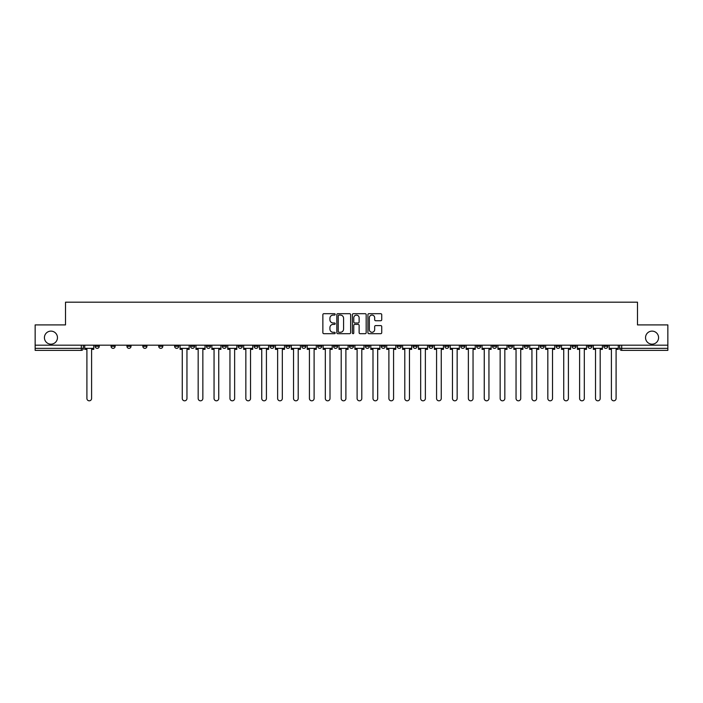 <?xml version="1.0" encoding="UTF-8"?>
<svg xmlns="http://www.w3.org/2000/svg" width="703" height="703" viewBox="0 0 703 703"><rect width="100%" height="100%" fill="white"/><g stroke="black" fill="none" stroke-linecap="round" stroke-linejoin="round"><path stroke-width="1.05" d="M335.199 314.382A0.703 0.703 0 0 0 334.496 313.687L323.872 313.687A1.002 1.002 0 0 0 322.87 314.689L322.87 332.686A1.002 1.002 0 0 0 323.872 333.688L334.496 333.688A0.703 0.703 0 0 0 335.199 332.985A0.703 0.703 0 0 0 334.496 332.291L333.125 332.291A3.199 3.199 0 0 1 329.927 329.083L329.927 327.589A3.199 3.199 0 0 1 333.125 324.382L334.496 324.382A0.703 0.703 0 0 0 335.199 323.688A0.703 0.703 0 0 0 334.496 322.985L333.125 322.985A3.199 3.199 0 0 1 329.927 319.786L329.927 318.283A3.199 3.199 0 0 1 333.125 315.085L334.496 315.085A0.703 0.703 0 0 0 335.199 314.382M645.539 337.642A6.52 6.52 0 0 0 652.059 344.162A6.52 6.52 0 0 0 658.579 337.642A6.52 6.52 0 0 0 652.059 331.122A6.52 6.52 0 0 0 645.539 337.642M44.421 337.642A6.52 6.52 0 0 0 50.941 344.162A6.52 6.52 0 0 0 57.461 337.642A6.52 6.52 0 0 0 50.941 331.122A6.52 6.52 0 0 0 44.421 337.642M524.297 345.182L524.297 346.307L528.375 346.307A2.039 2.039 0 0 1 526.336 348.345A2.039 2.039 0 0 1 524.297 346.307L524.297 345.182M508.401 345.182L508.401 346.307L512.478 346.307A2.039 2.039 0 0 1 510.44 348.345A2.039 2.039 0 0 1 508.401 346.307L508.401 345.182M413.039 345.182L413.039 346.307L417.116 346.307A2.039 2.039 0 0 1 415.078 348.345A2.039 2.039 0 0 1 413.039 346.307L413.039 345.182M397.142 345.182L397.142 346.307L401.22 346.307A2.039 2.039 0 0 1 399.181 348.345A2.039 2.039 0 0 1 397.142 346.307L397.142 345.182M381.254 345.182L381.254 346.307L385.323 346.307A2.039 2.039 0 0 1 383.284 348.345A2.039 2.039 0 0 1 381.254 346.307L381.254 345.182M349.461 345.182L349.461 346.307L353.539 346.307A2.039 2.039 0 0 1 351.5 348.345A2.039 2.039 0 0 1 349.461 346.307L349.461 345.182M317.677 346.307L317.677 345.182L317.677 346.307A2.039 2.039 0 0 0 319.716 348.345A2.039 2.039 0 0 1 317.677 346.307L321.746 346.307A2.039 2.039 0 0 1 319.716 348.345A2.039 2.039 0 0 0 321.746 346.307L321.746 345.182L321.746 346.307M301.78 346.307L301.78 345.182L301.78 346.307A2.039 2.039 0 0 0 303.819 348.345A2.039 2.039 0 0 1 301.78 346.307L305.858 346.307A2.039 2.039 0 0 1 303.819 348.345M285.884 346.307L285.884 345.182L285.884 346.307A2.039 2.039 0 0 0 287.922 348.345A2.039 2.039 0 0 1 285.884 346.307L289.961 346.307A2.039 2.039 0 0 1 287.922 348.345A2.039 2.039 0 0 0 289.961 346.307L289.961 345.182L289.961 346.307M269.996 345.182L269.996 346.307L274.065 346.307A2.039 2.039 0 0 1 272.035 348.345A2.039 2.039 0 0 1 269.996 346.307L269.996 345.182M254.099 345.182L254.099 346.307L258.177 346.307A2.039 2.039 0 0 1 256.138 348.345A2.039 2.039 0 0 1 254.099 346.307L254.099 345.182M238.203 345.182L238.203 346.307L242.28 346.307A2.039 2.039 0 0 1 240.241 348.345A2.039 2.039 0 0 1 238.203 346.307L238.203 345.182M222.315 346.307L222.315 345.182L222.315 346.307A2.039 2.039 0 0 0 224.345 348.345A2.039 2.039 0 0 1 222.315 346.307L226.384 346.307A2.039 2.039 0 0 1 224.345 348.345M190.522 346.307L190.522 345.182L190.522 346.307A2.039 2.039 0 0 0 192.56 348.345A2.039 2.039 0 0 1 190.522 346.307L194.599 346.307A2.039 2.039 0 0 1 192.56 348.345A2.039 2.039 0 0 0 194.599 346.307L194.599 345.182L194.599 346.307M174.625 346.307L174.625 345.182L174.625 346.307A2.039 2.039 0 0 0 176.664 348.345A2.039 2.039 0 0 1 174.625 346.307L178.703 346.307A2.039 2.039 0 0 1 176.664 348.345A2.039 2.039 0 0 0 178.703 346.307L178.703 345.182L178.703 346.307M158.737 346.307L158.737 345.182L158.737 346.307A2.039 2.039 0 0 0 160.776 348.345A2.039 2.039 0 0 1 158.737 346.307L162.815 346.307A2.039 2.039 0 0 1 160.776 348.345A2.039 2.039 0 0 0 162.815 346.307L162.815 345.182L162.815 346.307M142.841 346.307L142.841 345.182L142.841 346.307A2.039 2.039 0 0 0 144.88 348.345A2.039 2.039 0 0 1 142.841 346.307L146.918 346.307A2.039 2.039 0 0 1 144.88 348.345M126.944 346.307L126.944 345.182L126.944 346.307A2.039 2.039 0 0 0 128.983 348.345A2.039 2.039 0 0 1 126.944 346.307L131.022 346.307A2.039 2.039 0 0 1 128.983 348.345A2.039 2.039 0 0 0 131.022 346.307L131.022 345.182L131.022 346.307M111.056 346.307L111.056 345.182L111.056 346.307A2.039 2.039 0 0 0 113.095 348.345A2.039 2.039 0 0 1 111.056 346.307L115.125 346.307A2.039 2.039 0 0 1 113.095 348.345A2.039 2.039 0 0 0 115.125 346.307L115.125 345.182L115.125 346.307M380.727 320.735A1.002 1.002 0 0 0 381.729 319.733L381.729 314.689A1.002 1.002 0 0 0 380.727 313.687L368.926 313.687A1.002 1.002 0 0 0 367.924 314.689L367.924 332.686A1.002 1.002 0 0 0 368.926 333.688L380.727 333.688A1.002 1.002 0 0 0 381.729 332.686L381.729 326.587A1.002 1.002 0 0 0 380.727 325.586L375.674 325.586A1.002 1.002 0 0 0 374.673 326.587L374.673 329.61A2.671 2.671 0 0 1 372.001 332.291A2.671 2.671 0 0 1 369.33 329.61L369.33 317.756A2.671 2.671 0 0 1 372.001 315.085A2.671 2.671 0 0 1 374.673 317.756L374.673 319.733A1.002 1.002 0 0 0 375.674 320.735L380.727 320.735M35.15 345.182L35.15 324.909L65.511 324.909L65.511 302.185L637.489 302.185L637.489 324.909L667.85 324.909L667.85 345.182L35.15 345.182L35.15 348.345L83.341 348.345L83.341 345.182L83.341 348.345A2.039 2.039 0 0 1 81.302 350.375L35.15 350.375L35.15 348.345M350.621 314.689A1.002 1.002 0 0 0 349.628 313.687L337.827 313.687A1.002 1.002 0 0 0 336.825 314.689L336.825 332.686A1.002 1.002 0 0 0 337.827 333.688L349.628 333.688A1.002 1.002 0 0 0 350.621 332.686L350.621 314.689M353.372 313.687L365.173 313.687A1.002 1.002 0 0 1 366.175 314.689L366.175 332.686A1.002 1.002 0 0 1 365.173 333.688L360.129 333.688A1.002 1.002 0 0 1 359.128 332.686L359.128 325.384A1.002 1.002 0 0 0 358.126 324.382L354.778 324.382A1.002 1.002 0 0 0 353.776 325.384L353.776 332.985A0.703 0.703 0 0 1 353.073 333.688A0.703 0.703 0 0 1 352.379 332.985L352.379 314.689A1.002 1.002 0 0 1 353.372 313.687M619.659 345.182L619.659 348.345L667.85 348.345L667.85 350.375L621.698 350.375A2.039 2.039 0 0 1 619.659 348.345A2.039 2.039 0 0 0 621.698 350.375L621.698 345.182M667.85 345.182L667.85 348.345M607.84 345.182L607.84 346.307A2.039 2.039 0 0 1 605.801 348.345A2.039 2.039 0 0 1 603.763 346.307L607.84 346.307M603.763 345.182L603.763 346.307M591.944 345.182L591.944 346.307A2.039 2.039 0 0 1 589.905 348.345A2.039 2.039 0 0 1 587.875 346.307L591.944 346.307M587.875 345.182L587.875 346.307M576.056 345.182L576.056 346.307A2.039 2.039 0 0 1 574.017 348.345A2.039 2.039 0 0 1 571.978 346.307A2.039 2.039 0 0 0 574.017 348.345M571.978 345.182L571.978 346.307L576.056 346.307M560.159 345.182L560.159 346.307A2.039 2.039 0 0 1 558.12 348.345A2.039 2.039 0 0 1 556.082 346.307L560.159 346.307M556.082 345.182L556.082 346.307M544.263 345.182L544.263 346.307A2.039 2.039 0 0 1 542.224 348.345A2.039 2.039 0 0 1 540.185 346.307L544.263 346.307M540.185 345.182L540.185 346.307M528.375 345.182L528.375 346.307M512.478 345.182L512.478 346.307L512.478 345.182M496.582 345.182L496.582 346.307A2.039 2.039 0 0 1 494.543 348.345A2.039 2.039 0 0 1 492.504 346.307L496.582 346.307M492.504 345.182L492.504 346.307M480.685 345.182L480.685 346.307A2.039 2.039 0 0 1 478.655 348.345A2.039 2.039 0 0 1 476.616 346.307L480.685 346.307M476.616 345.182L476.616 346.307M464.797 345.182L464.797 346.307A2.039 2.039 0 0 1 462.759 348.345A2.039 2.039 0 0 1 460.72 346.307L464.797 346.307M460.72 345.182L460.72 346.307M448.901 345.182L448.901 346.307A2.039 2.039 0 0 1 446.862 348.345A2.039 2.039 0 0 1 444.823 346.307L448.901 346.307M444.823 345.182L444.823 346.307M433.004 345.182L433.004 346.307A2.039 2.039 0 0 1 430.965 348.345A2.039 2.039 0 0 1 428.935 346.307L433.004 346.307M428.935 345.182L428.935 346.307M417.116 345.182L417.116 346.307A2.039 2.039 0 0 1 415.078 348.345M401.22 345.182L401.22 346.307M385.323 346.307L385.323 345.182L385.323 346.307A2.039 2.039 0 0 1 383.284 348.345M369.435 345.182L369.435 346.307A2.039 2.039 0 0 1 367.397 348.345A2.039 2.039 0 0 1 365.358 346.307A2.039 2.039 0 0 0 367.397 348.345A2.039 2.039 0 0 0 369.435 346.307L365.358 346.307L365.358 345.182M353.539 346.307L353.539 345.182L353.539 346.307A2.039 2.039 0 0 1 351.5 348.345M337.642 345.182L337.642 346.307A2.039 2.039 0 0 1 335.603 348.345A2.039 2.039 0 0 1 333.565 346.307A2.039 2.039 0 0 0 335.603 348.345M333.565 345.182L333.565 346.307L337.642 346.307M305.858 345.182L305.858 346.307L305.858 345.182M274.065 346.307L274.065 345.182L274.065 346.307A2.039 2.039 0 0 1 272.035 348.345M258.177 346.307L258.177 345.182L258.177 346.307A2.039 2.039 0 0 1 256.138 348.345M242.28 346.307L242.28 345.182L242.28 346.307A2.039 2.039 0 0 1 240.241 348.345M226.384 345.182L226.384 346.307L226.384 345.182M210.496 346.307L210.496 345.182L210.496 346.307A2.039 2.039 0 0 1 208.457 348.345A2.039 2.039 0 0 1 206.418 346.307L210.496 346.307A2.039 2.039 0 0 1 208.457 348.345M206.418 345.182L206.418 346.307M146.918 345.182L146.918 346.307L146.918 345.182M99.237 345.182L99.237 346.307A2.039 2.039 0 0 1 97.199 348.345A2.039 2.039 0 0 1 95.16 346.307A2.039 2.039 0 0 0 97.199 348.345A2.039 2.039 0 0 0 99.237 346.307L99.237 345.182M95.16 345.182L95.16 346.307L99.237 346.307M81.302 345.182L81.302 350.375A2.039 2.039 0 0 0 83.341 348.345M338.925 315.085A0.703 0.703 0 0 0 338.222 315.788L338.222 331.588A0.703 0.703 0 0 0 338.925 332.291L340.375 332.291A3.199 3.199 0 0 0 343.574 329.083L343.574 318.283A3.199 3.199 0 0 0 340.375 315.085L338.925 315.085M359.128 317.809A2.671 2.671 0 0 0 356.447 315.137A2.671 2.671 0 0 0 353.776 317.809L353.776 321.983A1.002 1.002 0 0 0 354.778 322.985L358.126 322.985A1.002 1.002 0 0 0 359.128 321.983L359.128 317.809M84.72 348.345L84.72 349.365L86.908 349.365L86.908 398.469A2.346 2.346 0 0 0 89.255 400.815A2.346 2.346 0 0 0 91.592 398.469L91.592 349.365L93.78 349.365L93.78 348.345L84.72 348.345L84.72 345.182M93.78 348.345L93.78 345.182M180.082 348.345L180.082 349.365L182.27 349.365L182.27 398.469A2.346 2.346 0 0 0 184.617 400.815A2.346 2.346 0 0 0 186.954 398.469L186.954 349.365L189.151 349.365L189.151 348.345L180.082 348.345L180.082 345.182M189.151 348.345L189.151 345.182M195.97 348.345L195.97 349.365L198.167 349.365L198.167 398.469A2.346 2.346 0 0 0 200.504 400.815A2.346 2.346 0 0 0 202.851 398.469L202.851 349.365L205.039 349.365L205.039 348.345L195.97 348.345L195.97 345.182M205.039 348.345L205.039 345.182M211.867 348.345L211.867 349.365L214.055 349.365L214.055 398.469A2.346 2.346 0 0 0 216.401 400.815A2.346 2.346 0 0 0 218.747 398.469L218.747 349.365L220.935 349.365L220.935 348.345L211.867 348.345L211.867 345.182M220.935 348.345L220.935 345.182M227.763 348.345L227.763 349.365L229.951 349.365L229.951 398.469A2.346 2.346 0 0 0 232.298 400.815A2.346 2.346 0 0 0 234.635 398.469L234.635 349.365L236.832 349.365L236.832 348.345L227.763 348.345L227.763 345.182M236.832 348.345L236.832 345.182M243.66 348.345L243.66 349.365L245.848 349.365L245.848 398.469A2.346 2.346 0 0 0 248.185 400.815A2.346 2.346 0 0 0 250.532 398.469L250.532 349.365L252.72 349.365L252.72 348.345L243.66 348.345L243.66 345.182M252.72 348.345L252.72 345.182M259.548 348.345L259.548 349.365L261.744 349.365L261.744 398.469A2.346 2.346 0 0 0 264.082 400.815A2.346 2.346 0 0 0 266.428 398.469L266.428 349.365L268.616 349.365L268.616 348.345L259.548 348.345L259.548 345.182M268.616 348.345L268.616 345.182M275.444 348.345L275.444 349.365L277.632 349.365L277.632 398.469A2.346 2.346 0 0 0 279.979 400.815A2.346 2.346 0 0 0 282.325 398.469L282.325 349.365L284.513 349.365L284.513 348.345L275.444 348.345L275.444 345.182M284.513 348.345L284.513 345.182M291.341 348.345L291.341 349.365L293.529 349.365L293.529 398.469A2.346 2.346 0 0 0 295.875 400.815A2.346 2.346 0 0 0 298.213 398.469L298.213 349.365L300.409 349.365L300.409 348.345L291.341 348.345L291.341 345.182M300.409 348.345L300.409 345.182M307.229 348.345L307.229 349.365L309.425 349.365L309.425 398.469A2.346 2.346 0 0 0 311.763 400.815A2.346 2.346 0 0 0 314.109 398.469L314.109 349.365L316.297 349.365L316.297 348.345L307.229 348.345L307.229 345.182M316.297 348.345L316.297 345.182M323.125 348.345L323.125 349.365L325.313 349.365L325.313 398.469A2.346 2.346 0 0 0 327.66 400.815A2.346 2.346 0 0 0 330.006 398.469L330.006 349.365L332.194 349.365L332.194 348.345L323.125 348.345L323.125 345.182M332.194 348.345L332.194 345.182M339.022 348.345L339.022 349.365L341.21 349.365L341.21 398.469A2.346 2.346 0 0 0 343.556 400.815A2.346 2.346 0 0 0 345.894 398.469L345.894 349.365L348.09 349.365L348.09 348.345L339.022 348.345L339.022 345.182M348.09 348.345L348.09 345.182M354.91 348.345L354.91 349.365L357.106 349.365L357.106 398.469A2.346 2.346 0 0 0 359.444 400.815A2.346 2.346 0 0 0 361.79 398.469L361.79 349.365L363.978 349.365L363.978 348.345L354.91 348.345L354.91 345.182M363.978 348.345L363.978 345.182M370.806 348.345L370.806 349.365L372.994 349.365L372.994 398.469A2.346 2.346 0 0 0 375.34 400.815A2.346 2.346 0 0 0 377.687 398.469L377.687 349.365L379.875 349.365L379.875 348.345L370.806 348.345L370.806 345.182M379.875 348.345L379.875 345.182M386.703 348.345L386.703 349.365L388.891 349.365L388.891 398.469A2.346 2.346 0 0 0 391.237 400.815A2.346 2.346 0 0 0 393.575 398.469L393.575 349.365L395.771 349.365L395.771 348.345L386.703 348.345L386.703 345.182M395.771 348.345L395.771 345.182M402.591 348.345L402.591 349.365L404.787 349.365L404.787 398.469A2.346 2.346 0 0 0 407.125 400.815A2.346 2.346 0 0 0 409.471 398.469L409.471 349.365L411.659 349.365L411.659 348.345L402.591 348.345L402.591 345.182M411.659 348.345L411.659 345.182M418.487 348.345L418.487 349.365L420.675 349.365L420.675 398.469A2.346 2.346 0 0 0 423.021 400.815A2.346 2.346 0 0 0 425.368 398.469L425.368 349.365L427.556 349.365L427.556 348.345L418.487 348.345L418.487 345.182M427.556 348.345L427.556 345.182M434.384 348.345L434.384 349.365L436.572 349.365L436.572 398.469A2.346 2.346 0 0 0 438.918 400.815A2.346 2.346 0 0 0 441.256 398.469L441.256 349.365L443.452 349.365L443.452 348.345L434.384 348.345L434.384 345.182M443.452 348.345L443.452 345.182M450.28 348.345L450.28 349.365L452.468 349.365L452.468 398.469A2.346 2.346 0 0 0 454.815 400.815A2.346 2.346 0 0 0 457.152 398.469L457.152 349.365L459.34 349.365L459.34 348.345L450.28 348.345L450.28 345.182M459.34 348.345L459.34 345.182M466.168 348.345L466.168 349.365L468.365 349.365L468.365 398.469A2.346 2.346 0 0 0 470.702 400.815A2.346 2.346 0 0 0 473.049 398.469L473.049 349.365L475.237 349.365L475.237 348.345L466.168 348.345L466.168 345.182M475.237 348.345L475.237 345.182M482.065 348.345L482.065 349.365L484.253 349.365L484.253 398.469A2.346 2.346 0 0 0 486.599 400.815A2.346 2.346 0 0 0 488.945 398.469L488.945 349.365L491.133 349.365L491.133 348.345L482.065 348.345L482.065 345.182M491.133 348.345L491.133 345.182M497.961 348.345L497.961 349.365L500.149 349.365L500.149 398.469A2.346 2.346 0 0 0 502.496 400.815A2.346 2.346 0 0 0 504.833 398.469L504.833 349.365L507.03 349.365L507.03 348.345L497.961 348.345L497.961 345.182M507.03 348.345L507.03 345.182M513.849 348.345L513.849 349.365L516.046 349.365L516.046 398.469A2.346 2.346 0 0 0 518.383 400.815A2.346 2.346 0 0 0 520.73 398.469L520.73 349.365L522.918 349.365L522.918 348.345L513.849 348.345L513.849 345.182M522.918 348.345L522.918 345.182M529.746 348.345L529.746 349.365L531.934 349.365L531.934 398.469A2.346 2.346 0 0 0 534.28 400.815A2.346 2.346 0 0 0 536.626 398.469L536.626 349.365L538.814 349.365L538.814 348.345L529.746 348.345L529.746 345.182M538.814 348.345L538.814 345.182M545.642 348.345L545.642 349.365L547.83 349.365L547.83 398.469A2.346 2.346 0 0 0 550.177 400.815A2.346 2.346 0 0 0 552.514 398.469L552.514 349.365L554.711 349.365L554.711 348.345L545.642 348.345L545.642 345.182M554.711 348.345L554.711 345.182M561.53 348.345L561.53 349.365L563.727 349.365L563.727 398.469A2.346 2.346 0 0 0 566.064 400.815A2.346 2.346 0 0 0 568.411 398.469L568.411 349.365L570.599 349.365L570.599 348.345L561.53 348.345L561.53 345.182M570.599 348.345L570.599 345.182M577.427 348.345L577.427 349.365L579.615 349.365L579.615 398.469A2.346 2.346 0 0 0 581.961 400.815A2.346 2.346 0 0 0 584.307 398.469L584.307 349.365L586.495 349.365L586.495 348.345L577.427 348.345L577.427 345.182M586.495 348.345L586.495 345.182M593.323 348.345L593.323 349.365L595.511 349.365L595.511 398.469A2.346 2.346 0 0 0 597.858 400.815A2.346 2.346 0 0 0 600.195 398.469L600.195 349.365L602.392 349.365L602.392 348.345L593.323 348.345L593.323 345.182M602.392 348.345L602.392 345.182M609.22 348.345L609.22 349.365L611.408 349.365L611.408 398.469A2.346 2.346 0 0 0 613.745 400.815A2.346 2.346 0 0 0 616.092 398.469L616.092 349.365L618.28 349.365L618.28 348.345L609.22 348.345L609.22 345.182M618.28 348.345L618.28 345.182"/></g></svg>
